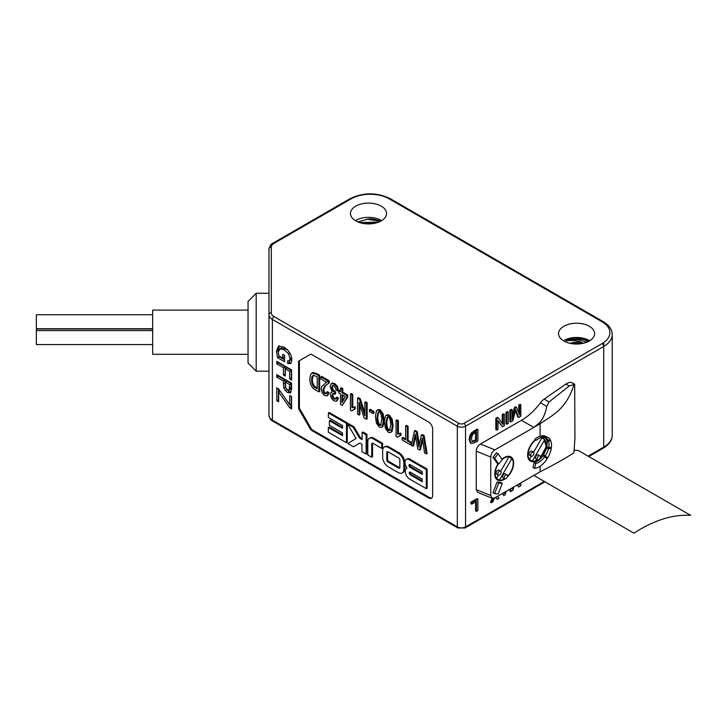 <?xml version="1.0" encoding="UTF-8"?>
<svg xmlns="http://www.w3.org/2000/svg" width="727" height="727" viewBox="0 0 727 727"><rect width="100%" height="100%" fill="white"/><g stroke="black" fill="none" stroke-linecap="round" stroke-linejoin="round"><path stroke-width="1.09" d="M586.98 342.135L576.974 339.582L566.815 340.89C572.603 339.945 577.938 340.699 582.836 343.153L583.263 343.308M581.455 343.662L570.304 343.398M582.836 343.153A14.54 8.397 0 0 0 569.841 343.289M566.815 340.89C565.633 340.936 565.969 340.563 567.823 339.773C569.186 340.336 572.967 334.811 588.761 341.49M589.724 340.763A18.03 10.405 0 0 0 589.324 340.527A18.03 10.405 0 0 0 563.425 340.763M589.324 326.278A18.03 10.405 0 0 0 569.677 324.024A18.03 10.405 0 0 0 558.545 333.638A18.03 10.405 0 0 0 563.825 340.999A18.03 10.405 0 0 0 583.472 343.253A18.03 10.405 0 0 0 594.604 333.638A18.03 10.405 0 0 0 589.324 326.278M355.748 220.863A18.03 10.405 0 0 0 375.396 223.116A18.03 10.405 0 0 0 386.519 213.502A18.03 10.405 0 0 0 381.239 206.141A18.03 10.405 0 0 0 361.592 203.887A18.03 10.405 0 0 0 350.469 213.502A18.03 10.405 0 0 0 355.748 220.863M381.639 220.626A18.03 10.405 0 0 0 381.239 220.39A18.03 10.405 0 0 0 355.349 220.626M364.318 223.625L374.078 223.398M378.667 222.099L359.52 222.535M357.748 221.862L368.68 218.963C372.142 218.6 376.141 219.4 380.684 221.362M271.298 247.153L271.298 312.81A9.306 5.371 0 0 0 274.024 316.608L458.964 423.387A3.49 2.017 0 0 0 463.899 423.387L602.074 343.607A26.754 15.449 0 0 0 602.074 321.77L389.054 198.78A26.754 15.449 0 0 0 351.223 198.78L274.024 243.354A9.306 5.371 0 0 0 271.298 247.153A2.326 1.899 180 0 0 268.972 249.052L268.972 415.381A11.632 6.716 180 0 0 272.38 420.124L457.319 526.902L457.319 426.231A5.816 3.353 0 0 0 465.544 426.231L603.719 346.461A29.08 16.785 0 0 0 612.234 334.584C612.161 329.549 609.162 325.233 603.237 321.652L390.217 198.671C376.831 192.264 363.445 192.264 350.06 198.671L272.861 243.236C271.144 243.836 269.844 245.781 268.972 249.052L268.972 293.254L256.186 293.254L256.186 371.179L268.972 371.179M310.92 354.058L298.588 361.183L298.588 408.665L310.92 430.03L428.53 497.931A5.816 3.353 60 0 0 431.438 498.222A5.816 3.353 60 0 0 432.647 495.56L432.647 429.084A5.816 3.353 60 0 0 428.53 421.96L310.92 354.058L299.406 360.701L299.406 408.192L311.747 429.557L429.357 497.459A5.816 3.353 -120 0 0 431.82 497.931M278.468 346.152L276.469 351.223L277.569 357.684L284.584 361.728L284.584 355.421L282.676 354.322L282.676 358.093L278.941 355.939L278.259 352.377L279.786 348.851L284.075 349.76L288.492 353.758L290.109 358.611L289.301 360.81L287.683 360.819L287.683 363.545L290.809 363.482L291.9 359.865L290.882 354.867L287.956 350.25L283.921 347.015L278.432 346.17M281.085 348.106L279.604 348.942L281.431 347.906L285.72 348.815L288.574 350.95M289.709 378.949L291.591 380.039L291.591 369.925L276.787 361.374L276.787 363.882L283.439 367.726L283.439 374.941L285.311 376.023L285.311 368.807L289.709 371.343L289.709 378.949L291.591 378.14M291.591 383.184L276.787 374.632L276.787 377.149L283.357 380.939L283.857 387.991L285.366 390.608L287.583 392.471L290.373 392.943L291.591 389.109L291.591 383.184M276.787 400.695L278.668 401.777L278.668 391.953L289.8 407.82L291.591 408.856L291.591 396.597L289.709 395.506L289.709 404.766L278.586 388.863L276.787 387.827L276.787 400.695L278.668 399.877M285.229 382.02L286.874 381.075L291.354 383.656L290.845 389.109L289.201 390.063L287.583 389.863L285.793 388.018L285.229 382.02L289.709 384.601L289.082 390.145L290.6 389.254M475.603 432.311L475.603 439.862L471.977 441.407M492.197 498.249L477.684 492.388L476.24 489.625L476.24 451.158C476.458 448.096 477.848 445.715 480.411 444.006L494.923 449.868C492.361 451.576 490.97 453.966 490.743 457.029L490.743 495.487L492.197 498.249L494.923 497.831L540.097 471.805L540.097 466.198M540.097 471.805C554.228 464.626 565.506 458.292 573.912 452.794L574.93 438.535L574.684 384.219L569.232 385.992L549.076 401.958L546.713 406.384C545.414 413.545 542.996 419.006 539.479 422.778L533.809 427.421L494.923 449.868M574.684 384.219L572.522 382.965A11.632 6.716 120 0 0 565.888 384.065L544.159 399.114A11.632 6.716 -60 0 0 540.461 402.767A48.854 28.208 120 0 1 521.468 420.297L480.411 444.006M477.884 429.557L477.057 429.084L471.559 432.747L469.806 435.6L469.106 439.508L470.314 442.952L471.132 443.425L474.849 442.707L477.884 440.953L477.884 429.557L472.386 433.219L470.623 436.073L469.933 439.98L471.132 443.425M477.884 499.122L477.057 498.649L470.851 502.23L470.851 503.675L471.678 504.147L476.43 501.403L476.43 511.354L477.884 510.518L477.884 499.122L471.678 502.702L471.678 504.147M475.603 501.875L475.603 510.881L476.43 511.354M512.117 409.792L511.29 409.319L509.927 410.11L509.927 421.506L510.745 421.978L512.908 420.733L515.788 409.574L518.615 417.434L520.832 416.153L520.832 404.757L519.632 405.448L519.632 415.144L516.515 407.247L515.161 408.029L512.117 419.479L512.117 409.792L510.745 410.582L510.745 421.978M515.498 410.873L517.797 416.962L518.615 417.434M520.832 404.757L520.005 404.285L518.814 404.975L518.814 413.054M516.515 407.247L515.697 406.775L514.343 407.556L512.117 415.917M508.273 412.009L507.446 411.537L506.001 412.373L506.001 423.768L506.819 424.241L508.273 423.405L508.273 412.009L506.819 412.845L506.819 424.241M498.268 417.789L497.441 417.316L495.832 418.243L495.832 429.639L496.65 430.111L497.959 429.366L497.959 420.388L502.43 426.776L504.347 425.668L504.347 414.272L503.039 415.035L503.039 424.541L498.268 417.789L496.65 418.716L496.65 430.111M497.804 421.06L502.43 426.776M504.347 414.272L503.529 413.799L502.212 414.563L502.212 423.378M509.927 489.171L509.927 491.07L510.745 491.543L512.908 490.298L513.807 486.926M517.179 484.982L518.615 486.999L520.832 485.718L520.832 482.873M502.312 493.569L503.811 495.55L505.092 494.805L506.146 491.352M492.152 498.231L490.552 502.248L491.379 502.721L492.897 501.848L494.351 498.113M495.469 497.513L497.313 499.295L498.967 498.34L497.395 496.405M521.468 420.297L533.809 427.421L540.097 423.732C553.474 414.699 566.26 408.783 573.912 384.883M545.023 436.591L543.369 435.637L540.097 436.145A17.448 10.069 120 0 0 534.872 439.199L536.517 440.144A14.54 8.397 -60 0 1 544.668 437.327L545.023 436.591A17.448 10.069 120 0 0 536.517 440.144M535.572 439.608A13.377 7.724 120 0 0 528.093 451.349A13.377 7.724 120 0 0 530.41 461.082A13.377 7.724 120 0 0 537.099 460.418A13.377 7.724 120 0 0 537.853 459.946M540.097 459.128L543.014 455.774L544.668 456.729A14.54 8.397 -60 0 1 535.726 463.544L534.081 462.59A14.54 8.397 120 0 0 540.097 459.128L540.097 458.137M534.081 462.59L532.964 467.434L534.609 468.379A17.448 10.069 120 0 0 547.058 458.937L544.668 456.729M498.086 463.69A13.377 7.724 120 0 0 497.513 480.074A13.377 7.724 120 0 0 504.202 479.411A13.377 7.724 120 0 0 504.956 478.939M507.201 477.112A13.377 7.724 120 0 0 510.89 456.91A13.377 7.724 120 0 0 504.202 457.574A13.377 7.724 120 0 0 501.966 459.173M498.168 453.775L496.523 452.821L492.961 457.256L497.068 463.099L498.713 464.053L502.275 459.618L498.168 453.775L494.605 458.201L498.713 464.053M502.275 483.382L500.63 482.428L497.068 482.11L492.961 492.715L494.605 493.66L498.168 493.978L502.275 483.382L498.713 483.064L494.605 493.66M540.097 458.119L546.25 446.623L543.769 437.908L541.942 437.318M546.94 440.617L548.667 441.607A14.54 8.397 -60 0 1 548.667 447.832L546.94 446.841L547.34 440.226M543.66 436.573L544.078 435.691L545.741 436.654L545.323 437.527A14.54 8.397 -60 0 1 546.013 437.863A14.54 8.397 -60 0 1 548.412 440.844L546.704 439.853L544.959 437.318M548.412 440.844L549.976 439.372A17.448 10.069 120 0 0 547.913 437.4L544.078 435.691M543.66 454.811L547.676 457.955L543.66 454.811L546.704 447.896L548.167 447.55M546.704 447.896L548.412 448.886A14.54 8.397 -60 0 1 545.323 455.774M544.732 437.191L545.323 437.527M548.667 447.832L551.429 447.25A17.448 10.069 120 0 0 550.357 440.017L548.667 441.607M535.726 463.544L534.609 468.379M547.676 457.955A17.448 10.069 120 0 0 551.293 448.268L548.412 448.886M547.913 437.4A17.448 10.069 120 0 0 545.741 436.654M494.605 458.201L492.961 457.256M498.713 483.064L497.068 482.11M549.703 439.635L550.357 440.017M550.03 447.541L551.293 448.268M537.417 459.755A12.795 7.388 120 0 1 532.318 461.127L529.41 459.455A12.795 7.388 120 0 1 528.047 454.72A12.795 7.388 120 0 1 535.935 439.817M540.334 457.383A12.795 7.388 120 0 0 546.141 444.279A12.795 7.388 120 0 0 544.777 439.553L541.869 437.872L533.6 452.194M531.283 456.211L529.41 459.455M541.224 437.5L541.869 437.872A12.795 7.388 120 0 0 540.043 437.918M533.509 452.13L531.864 451.176A2.326 1.345 120 0 0 530.074 451.803A2.326 1.345 120 0 0 529.056 454.139A2.326 1.345 120 0 0 529.538 455.211L531.183 456.156A2.326 1.345 120 0 0 532.973 455.538A2.326 1.345 120 0 0 533.991 453.194A2.326 1.345 120 0 0 533.509 452.13A2.326 1.345 120 0 0 531.719 452.748A2.326 1.345 120 0 0 530.701 455.093A2.326 1.345 120 0 0 531.183 456.156M532.318 461.127L544.777 439.553M539.907 455.82L538.262 454.875A2.326 1.345 120 0 0 536.471 455.493A2.326 1.345 120 0 0 535.454 457.837A2.326 1.345 120 0 0 535.935 458.901L537.58 459.855A2.326 1.345 120 0 0 539.37 459.228A2.326 1.345 120 0 0 540.388 456.883A2.326 1.345 120 0 0 539.907 455.82A2.326 1.345 120 0 0 538.116 456.447A2.326 1.345 120 0 0 537.099 458.782A2.326 1.345 120 0 0 537.58 459.855M504.52 478.748A12.795 7.388 120 0 1 499.422 480.12L496.514 478.448A12.795 7.388 120 0 1 495.151 473.713A12.795 7.388 120 0 1 498.377 463.853M507.437 476.376A12.795 7.388 120 0 0 513.244 463.272A12.795 7.388 120 0 0 511.881 458.546L499.422 480.12M508 456.302L511.881 458.546M507.01 474.813L505.365 473.868A2.326 1.345 120 0 0 503.566 474.486A2.326 1.345 120 0 0 502.557 476.83A2.326 1.345 120 0 0 503.039 477.893L504.683 478.848A2.326 1.345 120 0 0 506.474 478.221A2.326 1.345 120 0 0 507.491 475.885A2.326 1.345 120 0 0 507.01 474.813A2.326 1.345 120 0 0 505.21 475.44A2.326 1.345 120 0 0 504.202 477.784A2.326 1.345 120 0 0 504.683 478.848M500.703 471.187L508.973 456.865A12.795 7.388 120 0 0 502.175 459.482M498.386 475.204L496.514 478.448M500.612 471.123L498.967 470.169A2.326 1.345 120 0 0 497.168 470.796A2.326 1.345 120 0 0 496.159 473.141A2.326 1.345 120 0 0 496.641 474.204L498.286 475.149A2.326 1.345 120 0 0 500.076 474.531A2.326 1.345 120 0 0 501.094 472.186A2.326 1.345 120 0 0 500.612 471.123A2.326 1.345 120 0 0 498.813 471.741A2.326 1.345 120 0 0 497.804 474.086A2.326 1.345 120 0 0 498.286 475.149M476.43 431.838L476.43 440.335L472.341 441.734L471.45 439.09L471.85 436.345L472.959 434.264L476.43 431.838M510.745 488.689L510.745 491.543M512.471 487.699L512.117 489.044L512.117 487.908M519.632 483.564L519.632 484.709L519.269 483.773M517.697 484.682L518.615 486.999M502.793 493.288L503.811 495.55M504.92 492.061L504.538 493.424L504.165 492.497M495.778 497.341L497.313 499.295M493.097 498.404L491.379 502.721M475.603 439.862L476.43 440.335M470.851 502.23L471.678 502.702M509.927 410.11L510.745 410.582M514.343 407.556L515.161 408.029M518.814 404.975L519.632 405.448M506.001 412.373L506.819 412.845M495.832 418.243L496.65 418.716M502.212 414.563L503.039 415.035M271.298 312.81A2.326 1.899 180 0 0 268.972 314.709L268.972 293.254M256.186 371.179L248.043 363.037L248.043 301.387L256.186 293.254M248.043 354.313L152.661 354.313L152.661 310.111L248.043 310.111M152.661 344.562L36.35 344.562L36.35 329.004L152.661 329.004M152.661 328.713L36.35 328.713L36.35 314.755L152.661 314.755M402.231 472.995L403.058 472.523A7.897 4.562 -120 0 0 404.694 468.906L404.694 462.463A7.897 4.562 -120 0 0 399.105 452.794L389.054 446.987A7.897 4.562 -120 0 0 385.101 446.596L384.283 447.069A7.897 4.562 -120 0 0 382.647 450.685L382.647 457.129A7.897 4.562 -120 0 0 388.227 466.798L398.287 472.605A7.897 4.562 -120 0 0 402.231 472.995A7.897 4.562 -120 0 0 403.867 469.378L403.867 462.945A7.897 4.562 -120 0 0 398.287 453.266L388.227 447.459A7.897 4.562 -120 0 0 384.283 447.069M342.517 427.385L330.185 420.27L329.367 420.742L329.367 425.295L342.517 432.892L342.517 435.673L328.35 427.494L328.35 432.247L346.443 442.698L346.443 423.378L328.368 412.945L328.368 417.452L342.517 425.622L342.517 428.339L329.367 420.742M342.517 434.719L329.177 427.022L328.35 427.494M346.443 442.698L347.261 442.216L347.261 422.905L329.186 412.473L328.368 412.945M381.748 448.386L382.566 447.914L382.566 443.306L373.769 438.227A7.288 4.208 -120 0 0 370.125 437.863L369.298 438.345A7.288 4.208 -120 0 0 367.789 441.68L367.789 454.975L371.733 457.247L371.733 443.888A1.581 0.909 60 0 1 372.06 443.17A1.581 0.909 60 0 1 372.851 443.252L381.748 448.386L381.748 443.788L372.951 438.699A7.288 4.208 -120 0 0 369.298 438.345M371.733 457.247L372.551 456.774L372.551 443.415L371.733 443.888M353.522 446.787L359.829 443.034L361.946 444.261L361.946 451.64L366.126 454.057L366.126 434.773L362.11 432.456L362.11 439.617L359.611 438.172L353.213 427.322L347.597 424.077L356.094 438.517L347.833 443.497L353.522 446.787L359.81 443.034M366.126 454.057L366.944 453.584L366.944 434.301L362.927 431.983L362.11 432.456M362.11 438.663L360.428 437.699L354.04 426.849L348.424 423.605L347.597 424.077M426.304 488.662L427.131 488.18L427.131 469.088L409.301 458.801A6.543 3.78 -120 0 0 407.147 458.955L406.32 459.437A6.543 3.78 -120 0 0 407.011 468.034A6.661 3.844 -120 0 0 406.647 468.197A6.661 3.844 -120 0 0 405.439 472.786A6.661 3.844 -120 0 0 408.828 478.566L426.304 488.662L426.304 469.56L408.483 459.273A6.543 3.78 -120 0 0 406.32 459.437M422.56 440.462L420.479 449.595L419.652 450.068L422.251 438.127L424.613 452.939L426.304 453.912L427.131 453.439L424.077 435.537L422.269 434.482L421.442 434.964L419.334 444.306L417.153 431.538L415.299 430.457L414.472 430.938L411.328 445.26L412.809 446.124L413.636 445.651L415.59 436.464M411.573 444.142L411.573 442.398L408.101 440.389L408.101 426.304L406.457 425.359L405.63 425.831L405.63 439.917L402.149 437.908L402.149 439.962L410.746 444.933L410.746 442.87L407.274 440.871L407.274 426.776L405.63 425.831M405.63 438.972L402.976 437.436L402.149 437.908M397.378 437.218L400.059 435.782L400.059 433.556L397.569 434.21L397.569 421.178L396.07 420.315L396.07 436.454L397.378 437.218L399.014 436.064M400.059 435.782L400.886 435.309L400.886 433.083L398.396 433.728M398.396 433.665L398.396 420.706L396.897 419.842L396.07 420.315M390.544 432.565L392.089 431.365L393.107 425.713L392.089 418.888L389.154 415.017L386.973 414.781L385.428 415.998L384.401 421.633L385.437 428.457L388.327 432.329L390.544 432.565L391.271 431.838L392.289 426.186L391.271 419.361L388.327 415.499L386.155 415.262M381.566 427.385L383.111 426.176L384.129 420.533L383.111 413.699L380.176 409.837L377.995 409.601L376.441 410.81L375.414 416.444L376.45 423.278L379.349 427.14L381.566 427.385L382.284 426.658L383.311 421.006L382.293 414.172L379.349 410.31L377.177 410.073M373.178 413.618L374.005 413.145L374.005 411.482L370.243 409.31L369.416 409.783L369.416 411.446L373.178 413.618L373.178 411.955L369.416 409.783M359.074 415.099L359.074 402.385L364.145 418.025L366.317 419.279L366.317 403.131L364.827 402.276L364.827 415.744L359.429 399.15L357.593 398.096L357.593 414.245L359.074 415.099L359.901 414.626L359.901 405.203M366.317 419.279L367.144 418.807L367.144 402.658L365.654 401.804L364.827 402.276M364.827 412.745L360.247 398.678L358.42 397.624L357.593 398.096M351.75 410.873L354.431 409.437L354.431 407.211L351.941 407.865L351.941 394.834L350.441 393.97L350.441 410.11L351.75 410.873L353.377 409.719M354.431 409.437L355.258 408.965L355.258 406.738L352.759 407.393M352.759 407.32L352.759 394.361L351.268 393.498L350.441 393.97M342.29 405.402L347.642 397.115L347.642 395.025L342.78 392.216L342.78 388.591L341.299 387.736L340.472 388.209L340.472 391.835L338.737 390.826L338.737 392.807L340.472 393.816L340.472 404.357L342.29 405.402L346.824 397.587L346.824 395.497L341.954 392.689L341.954 389.063L340.472 388.209M340.472 390.881L339.564 390.354L338.737 390.826M337.146 400.804L338.409 398.069L336.837 397.16L335.301 399.223L333.911 399.041L332.493 397.542L331.939 395.479L332.657 393.77L334.793 394.234L334.793 392.38L332.321 390.208L331.621 387.691L332.375 385.701M336.119 398.741L334.738 398.569L333.311 397.069L332.757 395.006L333.475 393.298M334.793 394.234L335.62 393.761L335.62 391.898L333.139 389.727L332.439 387.209L333.039 385.328M332.53 385.628L333.793 385.873L335.32 387.464L335.929 389.89L337.664 390.899L338.482 390.417L337.455 386.355L334.82 383.647L332.448 383.038L331.239 383.683L330.04 386.673L332.257 392.062L330.867 392.644L330.358 394.588L331.33 398.214L333.82 400.859L336.474 401.195L337.582 398.541L336.019 397.633M327.777 395.497L329.104 392.625L327.404 391.644L325.941 393.861M326.832 393.343L325.587 393.28L324.26 391.798L323.76 389.608L325.414 385.719L329.213 382.875L329.213 380.766L321.725 376.441L320.898 376.913L320.898 378.958L326.414 382.22L327.241 381.748M318.862 391.88L319.68 391.408L319.68 375.259L316.636 373.496L312.546 372.606L310.638 374.296L309.847 378.794C309.847 384.047 311.71 387.745 315.427 389.899L318.862 391.88L318.862 375.732L315.809 373.978L311.729 373.078M387.636 451.621A1.454 0.845 -120 0 0 387.618 451.83L387.618 459.6A1.454 0.845 -120 0 0 388.645 461.391L399.632 467.734A1.454 0.845 -120 0 0 399.823 467.824M422.196 473.422L410.855 466.87L410.028 467.343A1.69 0.972 60 0 1 409.019 465.853A1.69 0.972 60 0 1 409.301 464.571A1.69 0.972 60 0 1 410.028 464.598L422.196 471.623L422.196 474.367L410.028 467.343M409.819 464.517A1.69 0.972 -120 0 0 410.855 466.87M422.196 480.774L410.791 474.186L409.964 474.667A1.89 1.09 60 0 1 409.664 472.05A1.89 1.09 60 0 1 409.964 471.968L422.196 479.029L422.196 481.728L409.964 474.667M410.146 472.068A1.89 1.09 -120 0 0 410.791 474.186M389.908 430.22L389.154 429.984C387.582 429.075 386.791 426.431 386.791 422.069L387.591 417.125M380.921 425.041L380.176 424.795C378.603 423.886 377.813 421.251 377.813 416.88L378.613 411.945M342.78 401.259L342.78 395.143M317.217 387.918L316.181 387.327C313.655 385.864 312.392 383.184 312.392 379.294L313.319 375.15M310.92 430.03L311.747 429.557M298.588 408.665L299.406 408.192M298.588 361.183L299.406 360.701M398.814 458.055A1.454 0.845 60 0 1 399.841 459.837L399.841 467.615A1.454 0.845 60 0 1 399.541 468.279A1.454 0.845 60 0 1 398.814 468.206L387.827 461.863A1.454 0.845 60 0 1 386.8 460.082L386.8 452.303A1.454 0.845 60 0 1 387.1 451.64A1.454 0.845 60 0 1 387.827 451.712L398.814 458.055M347.261 422.905L346.443 423.378M382.566 443.306L381.748 443.788M354.04 426.849L353.213 427.322M360.428 437.699L359.611 438.172M366.944 434.301L366.126 434.773M427.131 469.088L426.304 469.56M409.301 458.801L408.483 459.273M417.153 431.538L416.335 432.011L414.472 430.938M419.334 444.306L418.843 447.06L416.335 432.011M424.077 435.537L423.259 436.009L421.442 434.964M426.304 453.912L423.259 436.009M412.809 446.124L415.281 434.128L417.789 448.995L419.652 450.068M398.859 433.392L397.569 434.21M388.327 417.362C389.708 417.598 390.499 420.233 390.717 425.277L389.536 430.584L388.327 430.457C386.973 430.23 386.182 427.594 385.973 422.541L387.146 417.243L388.327 417.362M379.349 412.173C380.73 412.409 381.521 415.053 381.73 420.097L380.548 425.395L379.349 425.277C377.985 425.05 377.204 422.405 376.986 417.353L378.167 412.055L379.349 412.173M353.231 407.047L351.941 407.865M341.954 394.67L345.307 396.597L341.954 402.776L341.954 394.67M332.139 391.744L330.867 392.644M337.664 390.899L336.637 386.828L333.993 384.12L331.63 383.52L332.448 383.038M326.005 393.825L324.76 393.761L323.442 392.271L322.942 390.09L324.587 386.191L328.395 383.356L328.395 381.239L320.898 376.913M328.268 383.42L329.213 382.875M326.487 382.184L321.752 386.573L321.216 389.118L322.179 392.898L324.66 395.57L327.241 395.806L328.286 393.107L326.577 392.117M317.217 376.831L317.217 388.872L315.364 387.8C312.955 386.664 311.683 383.983 311.565 379.767L312.019 376.477L313.282 375.159L317.217 376.831M408.101 426.304L407.274 426.776M408.101 440.389L407.274 440.871M411.573 442.398L410.746 442.87M411.491 444.497L410.746 444.933M398.396 420.706L397.569 421.178M400.886 433.083L400.059 433.556M374.005 411.482L373.178 411.955M360.247 398.678L359.429 399.15M367.144 402.658L366.317 403.131M352.759 394.361L351.941 394.834M355.258 406.738L354.431 407.211M342.78 388.591L341.954 389.063M342.78 392.216L341.954 392.689M347.642 395.025L346.824 395.497M347.642 397.115L346.824 397.587M335.62 391.898L334.793 392.38M338.409 398.069L337.582 398.541M329.213 380.766L328.395 381.239M329.104 392.625L328.286 393.107M319.68 375.259L318.862 375.732M287.683 363.545L289.328 362.6L291.191 363.037M289.328 360.792L289.328 362.6M291.745 357.957L290.945 359.865L289.301 360.81M282.676 358.093L284.321 357.148L284.321 355.267M277.569 357.684L279.213 356.73L284.584 359.829M279.341 345.825L278.114 350.278L278.268 352.595M278.977 355.957L279.213 356.73M285.311 368.807L286.956 367.862L291.354 370.397L291.354 378.004M278.432 362.319L278.432 362.937L285.084 366.772L285.311 374.123M286.574 389.109L289.228 391.526L291.064 392.189M278.432 375.586L278.432 376.195L285.002 379.985L285.502 387.046M278.432 388.772L278.432 399.741M291.354 396.46L291.354 403.821L289.709 404.766M289.882 404.675L291.591 406.956M289.709 371.343L291.354 370.397M283.439 374.941L285.084 373.987M283.439 367.726L285.084 366.772M276.787 363.882L278.432 362.937M283.357 380.939L285.002 379.985M276.787 377.149L278.432 376.195M289.709 384.601L291.354 383.656M289.8 407.82L291.445 406.875M278.668 391.953L280.159 391.09M574.403 450.286L578.219 450.449L690.65 515.361C672.966 514.253 654.055 520.187 633.899 533.164L533.809 475.376M458.964 423.387A2.326 1.345 120 0 0 457.319 426.231L272.38 319.462L272.38 420.124A2.326 1.345 -60 0 0 272.861 421.197C271.144 420.588 269.844 418.652 268.972 415.381M463.899 423.387A2.326 1.345 60 0 1 465.544 426.231L465.544 526.902A5.816 3.353 180 0 1 457.319 526.902A2.326 1.345 -60 0 0 457.801 527.966L272.861 421.197M602.074 343.607A2.326 1.345 60 0 1 603.719 346.461L603.719 447.123L588.088 456.147M602.074 321.77A2.326 1.345 -60 0 1 603.237 321.652M389.054 198.78A2.326 1.345 -60 0 1 390.217 198.671M351.223 198.78A2.326 1.345 -120 0 0 350.06 198.671M274.024 243.354A2.326 1.345 -120 0 0 272.861 243.236M268.972 314.709A11.632 6.716 0 0 0 272.38 319.462A2.326 1.345 120 0 1 274.024 316.608M544.296 481.438L465.544 526.902A2.326 1.345 -120 0 1 465.062 527.966L457.801 527.966M476.24 451.158L490.743 457.029M490.743 495.487L476.24 489.625M540.097 436.145L540.097 423.732L539.479 422.778M546.713 406.384L540.461 402.767M549.076 401.958L544.159 399.114M565.888 384.065L569.232 385.992M469.106 439.508L469.933 439.98M469.806 435.6L470.623 436.073M471.559 432.747L472.386 433.219M474.367 430.629L475.194 431.111M473.968 440.807L474.795 441.28M516.188 412.9L517.015 413.372M515.597 411.164L516.415 411.636M498.513 422.123L499.34 422.596M497.959 421.151L498.622 421.542M612.234 334.584L612.234 435.255A29.08 16.785 180 0 1 603.719 447.123A2.326 1.345 -120 0 1 603.237 448.195L588.77 456.538M603.719 342.571L603.719 346.461M428.53 497.931L429.357 497.459M389.054 446.987L388.227 447.459M399.105 452.794L398.287 453.266M404.694 462.463L403.867 462.945M404.694 468.906L403.867 469.378M373.769 438.227L372.951 438.699M387.618 451.83L386.8 452.303M387.618 459.6L386.8 460.082M388.645 461.391L387.827 461.863M399.632 467.734L398.814 468.206M419.115 442.934L418.298 443.406M422.251 441.889L421.424 442.361M415.571 436.536L414.753 437.009M392.089 431.365L391.271 431.838M389.154 415.017L388.327 415.499M392.089 418.888L391.271 419.361M393.107 425.713L392.289 426.186M389.154 429.984L388.327 430.457M383.111 426.176L382.284 426.658M380.176 409.837L379.349 410.31M383.111 413.699L382.293 414.172M384.129 420.533L383.311 421.006M380.176 424.795L379.349 425.277M334.82 383.647L333.993 384.12M337.455 386.355L336.637 386.828M332.439 387.209L331.621 387.691M333.139 389.727L332.321 390.208M335.102 391.608L334.284 392.08M332.757 395.006L331.939 395.479M333.311 397.069L332.493 397.542M334.738 398.569L333.911 399.041M325.414 385.719L324.587 386.191M323.76 389.608L322.942 390.09M324.26 391.798L323.442 392.271M325.587 393.28L324.76 393.761M313.446 372.36L312.628 372.833M316.636 373.496L315.809 373.978M312.846 376.004L312.019 376.477M312.392 379.294L311.565 379.767M316.181 387.327L315.364 387.8M290.109 358.611L291.7 357.693M288.492 353.758L289.946 352.922M284.075 349.76L285.72 348.815M276.469 351.223L278.114 350.278M287.583 392.471L289.228 391.526M285.366 390.608L287.011 389.663M283.857 387.991L285.447 387.073M283.357 384.01L285.002 383.056M289.709 388.018L291.354 387.073M588.606 341.39L584.126 339.282L565.96 339.564M380.512 221.262L366.626 219.118M152.661 330.603L36.35 330.603M612.234 435.255C612.161 440.298 609.162 444.606 603.237 448.195M544.977 481.828L465.062 527.966M387.146 417.243L387.973 416.771M389.536 430.575L390.354 430.102M378.167 412.055L378.985 411.582M380.548 425.395L381.375 424.922"/></g></svg>
